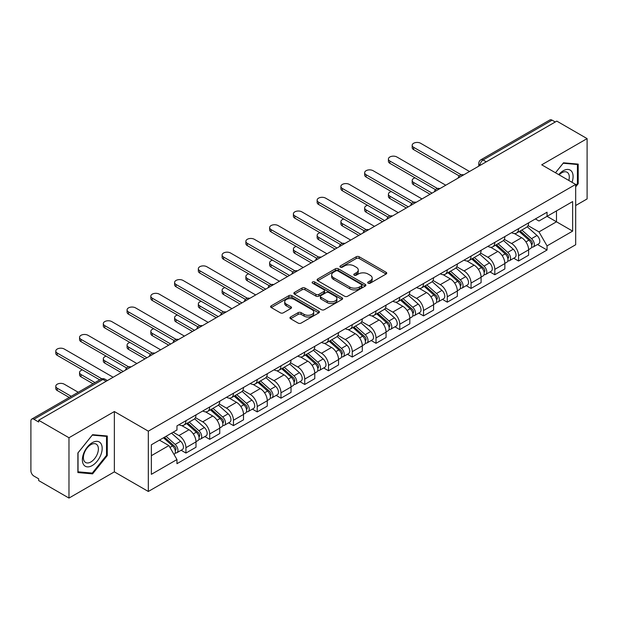 <?xml version="1.0" encoding="UTF-8"?>
<svg xmlns="http://www.w3.org/2000/svg" width="618" height="618" viewBox="0 0 618 618"><rect width="100%" height="100%" fill="white"/><g stroke="black" fill="none" stroke-linecap="round" stroke-linejoin="round"><path stroke-width="0.93" d="M368.135 283.191A1.483 0.857 0 0 0 370.228 283.191L386.111 274.021A2.117 1.221 0 0 0 386.729 273.156A2.117 1.221 0 0 0 386.111 272.299L359.205 256.764A2.117 1.221 0 0 0 356.215 256.764L340.333 265.933A1.483 0.857 0 0 0 339.9 266.536A1.483 0.857 0 0 0 340.333 267.138A1.483 0.857 0 0 0 342.426 267.138L344.481 265.949A6.767 3.909 0 0 1 354.044 265.949L356.285 267.246A6.767 3.909 0 0 1 358.27 270.012A6.767 3.909 0 0 1 356.285 272.77L354.23 273.959A1.483 0.857 0 0 0 353.797 274.562A1.483 0.857 0 0 0 354.23 275.164A1.483 0.857 0 0 0 356.323 275.164L358.378 273.983A6.767 3.909 0 0 1 367.949 273.983L370.19 275.273A6.767 3.909 0 0 1 372.175 278.038A6.767 3.909 0 0 1 370.19 280.796L368.135 281.986A1.483 0.857 0 0 0 367.702 282.588A1.483 0.857 0 0 0 368.135 283.191L368.135 281.986M290.584 317.003A2.117 1.221 0 0 0 289.966 317.868A2.117 1.221 0 0 0 290.584 318.733L298.139 323.09A2.117 1.221 0 0 0 301.128 323.09L318.764 312.901A2.117 1.221 0 0 0 319.382 312.044A2.117 1.221 0 0 0 318.764 311.178L291.858 295.643A2.117 1.221 0 0 0 288.869 295.643L271.225 305.825A2.117 1.221 0 0 0 270.607 306.69A2.117 1.221 0 0 0 271.225 307.555L280.348 312.816A2.117 1.221 0 0 0 283.338 312.816L290.885 308.459A2.117 1.221 0 0 0 291.503 307.594A2.117 1.221 0 0 0 290.885 306.737L286.366 304.126A5.655 3.268 0 0 1 284.705 301.816A5.655 3.268 0 0 1 288.197 298.795A5.655 3.268 0 0 1 294.361 299.506L312.075 309.734A5.655 3.268 0 0 1 313.735 312.044A5.655 3.268 0 0 1 310.244 315.056A5.655 3.268 0 0 1 304.079 314.353L301.128 312.646A2.117 1.221 0 0 0 298.139 312.646L290.584 317.003L290.584 318.733M148.32 431.155L114.361 411.542L68.977 437.745L38.664 420.248L556.795 121.113L587.1 138.61L541.716 164.813L575.675 184.419L148.32 431.155L148.32 491.472L575.675 244.743L575.675 184.419M344.628 296.246A2.117 1.221 0 0 0 347.617 296.246L365.261 286.064A2.117 1.221 0 0 0 365.879 285.199A2.117 1.221 0 0 0 365.261 284.334L338.347 268.799A2.117 1.221 0 0 0 335.358 268.799L317.722 278.988A2.117 1.221 0 0 0 317.096 279.846A2.117 1.221 0 0 0 317.722 280.711L344.628 296.246M313.156 283.515A1.483 0.857 0 0 1 314.655 283.724L314.655 281.962L342.009 297.76A2.117 1.221 0 0 1 342.627 298.618A2.117 1.221 0 0 1 342.009 299.483L324.373 309.664A2.117 1.221 0 0 1 321.383 309.664L294.469 294.129L294.469 292.407A2.117 1.221 0 0 0 293.851 293.272A2.117 1.221 0 0 0 294.469 294.129M294.469 292.407L302.024 288.05A2.117 1.221 0 0 1 305.014 288.05L315.922 294.346A2.117 1.221 0 0 0 318.911 294.346L323.925 291.457A2.117 1.221 0 0 0 324.543 290.591A2.117 1.221 0 0 0 323.925 289.734L312.561 283.168A1.483 0.857 0 0 1 312.129 282.565A1.483 0.857 0 0 1 313.04 281.777A1.483 0.857 0 0 1 314.655 281.962M68.977 437.745L68.977 498.069L38.664 480.572L38.664 478.811L33.944 476.084A4.311 2.487 -120 0 1 30.9 470.808L30.9 421.043A4.311 2.487 -120 0 1 31.788 419.066L100.78 379.236A4.311 2.487 60 0 1 102.936 379.452L33.944 419.282A4.311 2.487 -120 0 0 31.788 419.066M575.675 205.524L587.1 198.934L587.1 138.61M68.977 498.069L114.361 471.866L148.32 491.472M38.664 420.248L38.664 422.009L33.944 419.282M486.281 161.823L483.083 159.977A4.311 2.487 60 0 0 480.928 159.761L549.92 119.931A4.311 2.487 60 0 1 552.067 120.147L483.083 159.977A4.311 2.487 120 0 0 480.031 165.253L480.031 165.431M555.273 121.993L552.067 120.147M518.564 228.652A9.911 5.716 60 0 1 516.517 233.102L526.567 227.293A9.911 5.716 -120 0 0 528.614 222.851M504.296 239.321L511.557 243.507A9.911 5.716 60 0 1 518.564 255.643L528.614 249.842A9.911 5.716 -120 0 0 521.607 237.706L514.415 233.558M528.614 249.842L528.614 255.203L518.564 261.012L513.743 258.224M516.517 233.102A9.911 5.716 60 0 1 511.634 232.654M518.564 255.643L518.564 261.012M494.809 242.372A9.911 5.716 60 0 1 492.755 246.814L502.805 241.012A9.911 5.716 -120 0 0 504.86 236.563M489.989 271.943L494.809 274.724L504.86 268.923L504.86 263.562A9.911 5.716 -120 0 0 497.853 251.426L490.661 247.27M492.755 246.814A9.911 5.716 60 0 1 487.88 246.366M480.541 253.04L487.803 257.227A9.911 5.716 60 0 1 494.809 269.363L494.809 274.724M471.047 256.084A9.911 5.716 60 0 1 468.992 260.533L479.05 254.732A9.911 5.716 -120 0 0 481.098 250.282M466.227 285.663L471.047 288.444L481.098 282.642L481.098 277.273A9.911 5.716 -120 0 0 474.091 265.145L466.899 260.989M468.992 260.533A9.911 5.716 60 0 1 464.118 260.085M456.779 266.752L464.041 270.947A9.911 5.716 60 0 1 471.047 283.083L471.047 288.444M447.285 269.803A9.911 5.716 60 0 1 445.238 274.253L455.288 268.444A9.911 5.716 -120 0 0 457.343 264.002M442.473 299.375L447.285 302.163L457.343 296.354L457.343 290.993A9.911 5.716 -120 0 0 450.337 278.857L443.137 274.709M445.238 274.253A9.911 5.716 60 0 1 440.356 273.805M433.025 280.472L440.286 284.659A9.911 5.716 60 0 1 447.285 296.794L447.285 302.163M423.531 283.523A9.911 5.716 60 0 1 421.476 287.965L431.526 282.163A9.911 5.716 -120 0 0 433.581 277.714M418.71 313.094L423.531 315.875L433.581 310.074L433.581 304.713A9.911 5.716 -120 0 0 426.575 292.577L419.383 288.421M421.476 287.965A9.911 5.716 60 0 1 416.602 287.517M409.263 294.191L416.524 298.378A9.911 5.716 60 0 1 423.531 310.514L423.531 315.875M399.769 297.235A9.911 5.716 60 0 1 397.722 301.684L407.772 295.883A9.911 5.716 -120 0 0 409.819 291.433M394.948 326.814L399.769 329.595L409.819 323.793L409.819 318.424A9.911 5.716 -120 0 0 402.82 306.296L395.62 302.14M397.722 301.684A9.911 5.716 60 0 1 392.839 301.236M385.508 307.903L392.762 312.098A9.911 5.716 60 0 1 399.769 324.234L399.769 329.595M376.014 310.954A9.911 5.716 60 0 1 373.96 315.404L384.01 309.595A9.911 5.716 -120 0 0 386.065 305.153M371.194 340.526L376.014 343.314L386.065 337.505L386.065 332.144A9.911 5.716 -120 0 0 379.058 320.008L371.866 315.86M373.96 315.404A9.911 5.716 60 0 1 369.085 314.956M361.746 321.623L369.008 325.81A9.911 5.716 60 0 1 376.014 337.946L376.014 343.314M352.252 324.674A9.911 5.716 60 0 1 350.197 329.116L360.255 323.314A9.911 5.716 -120 0 0 362.303 318.865M347.432 354.245L352.252 357.026L362.303 351.225L362.303 345.864A9.911 5.716 -120 0 0 355.296 333.728L348.104 329.572M350.197 329.116A9.911 5.716 60 0 1 345.323 328.668M337.984 335.342L345.246 339.529A9.911 5.716 60 0 1 352.252 351.665L352.252 357.026M328.49 338.386A9.911 5.716 60 0 1 326.443 342.835L336.493 337.034A9.911 5.716 -120 0 0 338.548 332.584M323.678 367.965L328.498 370.746L338.548 364.944L338.548 359.576A9.911 5.716 -120 0 0 331.542 347.447L324.342 343.291M326.443 342.835A9.911 5.716 60 0 1 321.569 342.387M314.23 349.054L321.491 353.249A9.911 5.716 60 0 1 328.498 365.385L328.498 370.746M304.736 352.106A9.911 5.716 60 0 1 302.681 356.555L312.739 350.746A9.911 5.716 -120 0 0 314.786 346.304M299.915 381.677L304.736 384.466L314.786 378.656L314.786 373.295A9.911 5.716 -120 0 0 307.779 361.159L300.587 357.011M302.681 356.555A9.911 5.716 60 0 1 297.806 356.107M290.468 362.774L297.729 366.961A9.911 5.716 60 0 1 304.736 379.097L304.736 384.466M280.974 365.825A9.911 5.716 60 0 1 278.927 370.267L288.977 364.466A9.911 5.716 -120 0 0 291.032 360.016M276.161 395.396L280.974 398.177L291.032 392.376L291.032 387.015A9.911 5.716 -120 0 0 284.025 374.879L276.825 370.723M278.927 370.267A9.911 5.716 60 0 1 274.044 369.819M266.713 376.493L273.967 380.68A9.911 5.716 60 0 1 280.974 392.816L280.974 398.177M257.219 379.537A9.911 5.716 60 0 1 255.164 383.987L265.215 378.185A9.911 5.716 -120 0 0 267.27 373.736M252.399 409.116L257.219 411.897L267.27 406.096L267.27 400.727A9.911 5.716 -120 0 0 260.263 388.598L253.071 384.442M255.164 383.987A9.911 5.716 60 0 1 250.29 383.539M242.951 390.205L250.213 394.4A9.911 5.716 60 0 1 257.219 406.536L257.219 411.897M233.457 393.257A9.911 5.716 60 0 1 231.41 397.706L241.46 391.897A9.911 5.716 -120 0 0 243.507 387.455M228.637 422.828L233.457 425.617L243.507 419.807L243.507 414.446A9.911 5.716 -120 0 0 236.509 402.31L229.309 398.162M231.41 397.706A9.911 5.716 60 0 1 226.528 397.258M219.197 403.925L226.451 408.112A9.911 5.716 60 0 1 233.457 420.248L233.457 425.617M209.703 406.976A9.911 5.716 60 0 1 207.648 411.418L217.698 405.617A9.911 5.716 -120 0 0 219.753 401.167M204.882 436.547L209.703 439.328L219.753 433.527L219.753 428.166A9.911 5.716 -120 0 0 212.746 416.03L205.555 411.874M207.648 411.418A9.911 5.716 60 0 1 202.774 410.97M195.435 417.644L202.696 421.831A9.911 5.716 60 0 1 209.703 433.967L209.703 439.328M185.941 420.688A9.911 5.716 60 0 1 183.886 425.138L193.944 419.336A9.911 5.716 -120 0 0 195.991 414.887M181.12 450.267L185.941 453.048L195.991 447.247L195.991 441.878A9.911 5.716 -120 0 0 188.984 429.749L181.792 425.593M183.886 425.138A9.911 5.716 60 0 1 179.011 424.69M173.148 432.206L178.934 435.551A9.911 5.716 60 0 1 185.941 447.687L185.941 453.048M535.397 218.934L538.973 221.005L572.631 201.568L556.486 210.892L556.486 221.792L538.973 231.904L528.058 225.601M151.371 455.682L168.884 445.57L176.957 459.553L151.371 474.33L151.371 444.782L176.957 430.012L176.957 425.879L547.046 212.206L547.046 216.339L572.631 231.117L547.046 245.887L538.973 231.904M572.631 201.568L572.631 231.117M176.957 459.553L176.957 463.685L547.046 250.02L547.046 245.887M575.675 186.837L578.193 183.716L578.193 164.118L563.492 162.804L555.489 172.762L563.191 163.237L577.428 164.512L577.428 183.5L575.675 185.678M114.361 411.542L114.361 471.866M77.883 472.561L92.584 473.875L107.277 455.59L107.277 435.999L92.584 434.686L77.883 452.963L77.883 472.561M168.884 445.57L159.444 440.124M537.505 244.512L547.046 250.02M577.428 183.276L578.193 183.716M91.031 472.979L92.584 473.875M106.52 455.149L107.277 455.59M368.73 283.399L370.19 282.557A6.767 3.909 0 0 0 372.175 279.792L372.175 278.038M358.27 270.012L358.27 271.765A6.767 3.909 0 0 1 356.285 274.531L354.825 275.373M386.08 274.037L359.205 258.517A2.117 1.221 0 0 0 356.215 258.517L340.92 267.347M365.23 286.08L338.347 270.56A2.117 1.221 0 0 0 335.358 270.56L317.745 280.726L317.722 278.988M361.522 285.802A1.483 0.857 0 0 0 361.955 285.199A1.483 0.857 0 0 0 361.522 284.597L337.899 270.954A1.483 0.857 0 0 0 335.806 270.954L333.643 272.214A6.767 3.909 0 0 0 331.657 274.971A6.767 3.909 0 0 0 333.643 277.737L349.788 287.053A6.767 3.909 0 0 0 359.352 287.053L361.522 285.802L361.522 287.563A1.483 0.857 0 0 0 361.955 286.961L361.955 285.199M331.657 274.971L331.657 276.733A6.767 3.909 0 0 0 333.643 279.49L333.643 277.737M361.522 287.563L359.352 288.815A6.767 3.909 0 0 1 349.788 288.815L333.643 279.49M294.5 294.145L302.024 289.803L302.024 288.05M324.543 290.591L324.543 292.353A2.117 1.221 0 0 1 323.925 293.218L318.911 296.107A2.117 1.221 0 0 1 315.922 296.107L305.014 289.803A2.117 1.221 0 0 0 302.024 289.803M314.655 283.724L341.986 299.498M327.246 300.889A5.655 3.268 0 0 0 333.411 301.592A5.655 3.268 0 0 0 336.903 298.579A5.655 3.268 0 0 0 335.25 296.269L329.008 292.662A2.117 1.221 0 0 0 326.018 292.662L321.005 295.558A2.117 1.221 0 0 0 320.387 296.416A2.117 1.221 0 0 0 321.005 297.281L327.246 300.889L327.246 302.642A5.655 3.268 0 0 0 333.411 303.353A5.655 3.268 0 0 0 336.903 300.333L336.903 298.579M320.387 296.416L320.387 298.177A2.117 1.221 0 0 0 321.005 299.042L321.005 297.281M327.246 302.642L321.005 299.042M313.735 312.044L313.735 313.797A5.655 3.268 0 0 1 310.244 316.818A5.655 3.268 0 0 1 304.079 316.107L301.128 314.407A2.117 1.221 0 0 0 298.139 314.407L290.614 318.749M284.705 301.816L284.705 303.569A5.655 3.268 0 0 0 286.366 305.879L286.366 304.126M290.854 308.475L286.366 305.879M318.733 312.924L291.858 297.405A2.117 1.221 0 0 0 288.869 297.405L271.256 307.571M519.251 231.518L528.931 240.155A5.384 3.105 60 0 1 530.623 248.482L528.614 249.641M519.506 231.742L524.064 234.376M415.064 177.868A4.952 2.858 -0 0 0 412.183 180.464A4.952 2.858 -0 0 0 413.627 182.488L432.059 193.125M520.232 230.954L531.001 240.564A2.588 1.491 60 0 1 531.812 244.566A2.588 1.491 60 0 1 531.58 244.658M521.839 230.02L531.519 238.664A5.384 3.105 60 0 1 533.21 246.984A5.384 3.105 60 0 1 531.588 247.161M527.239 226.783L537.003 235.497A5.384 3.105 60 0 1 538.695 243.824L533.21 246.984M430.082 194.268L413.627 184.774A4.952 2.858 180 0 1 412.183 182.75L412.183 180.464M459.282 175.96L413.627 149.602A4.952 2.858 180 0 1 412.183 147.578L412.183 145.292A4.952 2.858 -0 0 0 413.627 147.316L461.252 174.809M469.525 171.495L420.634 143.268A4.952 2.858 -0 0 0 415.234 142.65A4.952 2.858 -0 0 0 412.183 145.292M495.497 245.238L505.176 253.874A5.384 3.105 60 0 1 506.868 262.202L504.86 263.361M495.752 245.462L500.31 248.096M391.31 191.58A4.952 2.858 -0 0 0 388.421 194.183A4.952 2.858 -0 0 0 389.873 196.207L408.297 206.845M496.47 244.674L507.239 254.284A2.588 1.491 60 0 1 508.058 258.278A2.588 1.491 60 0 1 507.818 258.37M498.085 243.739L507.764 252.376A5.384 3.105 60 0 1 509.456 260.703A5.384 3.105 60 0 1 507.826 260.881M503.477 240.495L513.249 249.216A5.384 3.105 60 0 1 514.933 257.536L509.456 260.703M406.32 207.988L389.873 198.494A4.952 2.858 180 0 1 388.421 196.47L388.421 194.183M471.735 258.95L481.414 267.586A5.384 3.105 60 0 1 483.106 275.914L481.098 277.073M471.99 259.181L476.548 261.808M367.548 205.3A4.952 2.858 -0 0 0 364.659 207.903A4.952 2.858 -0 0 0 366.111 209.919L384.543 220.564M472.708 258.386L483.485 268.003A2.588 1.491 60 0 1 484.296 271.997A2.588 1.491 60 0 1 484.056 272.09M474.323 257.459L484.002 266.095A5.384 3.105 60 0 1 485.694 274.423A5.384 3.105 60 0 1 484.072 274.593M479.722 254.214L489.487 262.928A5.384 3.105 60 0 1 491.179 271.256L485.694 274.423M382.557 221.707L366.111 212.206A4.952 2.858 180 0 1 364.659 210.19L364.659 207.903M447.973 272.669L457.66 281.306A5.384 3.105 60 0 1 459.344 289.633L457.335 290.792M448.235 272.893L452.785 275.528M343.793 219.019A4.952 2.858 -0 0 0 340.904 221.615A4.952 2.858 -0 0 0 342.357 223.639L360.781 234.276M448.954 272.105L459.722 281.715A2.588 1.491 60 0 1 460.534 285.717A2.588 1.491 60 0 1 460.302 285.81M450.568 271.171L460.248 279.815A5.384 3.105 60 0 1 461.94 288.135A5.384 3.105 60 0 1 460.31 288.312M455.96 267.934L465.733 276.648A5.384 3.105 60 0 1 467.417 284.975L461.94 288.135M358.803 235.419L342.357 225.925A4.952 2.858 180 0 1 340.904 223.901L340.904 221.615M572.013 182.31A13.998 8.08 120 0 0 571.766 171.557A13.998 8.08 120 0 0 558.703 174.624M568.807 180.456A10.599 6.118 120 0 0 568.29 173.349A10.599 6.118 120 0 0 567.1 172.244A10.599 6.118 120 0 0 559.135 174.871M576.486 163.963L577.428 164.512M100.85 443.438A13.998 8.08 120 0 0 87.323 447.061A13.998 8.08 120 0 0 83.7 464.767A13.998 8.08 120 0 0 97.227 461.144A13.998 8.08 120 0 0 100.85 443.438M97.381 445.223A10.599 6.118 120 0 0 96.192 444.118A10.599 6.118 120 0 0 86.327 449.07A10.599 6.118 120 0 0 84.396 461.376A10.599 6.118 120 0 0 85.585 462.48A10.599 6.118 120 0 0 95.45 457.536A10.599 6.118 120 0 0 97.381 445.223M92.275 473.087L78.038 471.82L78.038 452.832L92.275 435.118L106.52 436.385L106.52 455.373L92.275 473.087M105.57 435.845L106.52 436.385M435.528 189.68L389.873 163.322A4.952 2.858 180 0 1 388.421 161.298L388.421 159.011A4.952 2.858 -0 0 0 389.873 161.035L437.49 188.529M445.763 185.215L396.88 156.987A4.952 2.858 -0 0 0 391.48 156.369A4.952 2.858 -0 0 0 388.421 159.011M411.766 203.392L366.111 177.034A4.952 2.858 180 0 1 364.659 175.01L364.659 172.731A4.952 2.858 -0 0 0 366.111 174.747L413.736 202.24M422.009 198.934L373.118 170.707A4.952 2.858 -0 0 0 367.718 170.081A4.952 2.858 -0 0 0 364.659 172.731M388.011 217.111L342.357 190.753A4.952 2.858 180 0 1 340.904 188.729L340.904 186.443A4.952 2.858 -0 0 0 342.357 188.467L389.973 215.96M398.247 212.646L349.363 184.419A4.952 2.858 -0 0 0 343.963 183.801A4.952 2.858 -0 0 0 340.904 186.443M424.218 286.389L433.898 295.025A5.384 3.105 60 0 1 435.59 303.353L433.581 304.512M424.473 286.613L429.031 289.247M320.031 232.731A4.952 2.858 -0 0 0 317.142 235.334A4.952 2.858 -0 0 0 318.594 237.358L337.026 247.996M425.192 285.825L435.968 295.435A2.588 1.491 60 0 1 436.779 299.429A2.588 1.491 60 0 1 436.54 299.521M426.806 284.89L436.486 293.527A5.384 3.105 60 0 1 438.177 301.854A5.384 3.105 60 0 1 436.547 302.032M432.206 281.646L441.97 290.367A5.384 3.105 60 0 1 443.662 298.687L438.177 301.854M335.041 249.139L318.594 239.645A4.952 2.858 180 0 1 317.142 237.621L317.142 235.334M400.456 300.101L410.136 308.737A5.384 3.105 60 0 1 411.827 317.065L409.819 318.224M400.711 300.333L405.269 302.959M296.277 246.451A4.952 2.858 -0 0 0 293.388 249.054A4.952 2.858 -0 0 0 294.832 251.07L313.264 261.715M401.437 299.537L412.206 309.154A2.588 1.491 60 0 1 413.017 313.148A2.588 1.491 60 0 1 412.785 313.241M403.044 298.61L412.731 307.246A5.384 3.105 60 0 1 414.415 315.574A5.384 3.105 60 0 1 412.793 315.744M408.444 295.365L418.208 304.079A5.384 3.105 60 0 1 419.9 312.407L414.415 315.574M311.287 262.859L294.832 253.357A4.952 2.858 180 0 1 293.388 251.341L293.388 249.054M364.249 230.831L318.594 204.473A4.952 2.858 180 0 1 317.142 202.449L317.142 200.162A4.952 2.858 -0 0 0 318.594 202.186L366.219 229.68M374.493 226.366L325.601 198.139A4.952 2.858 -0 0 0 320.201 197.521A4.952 2.858 -0 0 0 317.142 200.162M340.487 244.543L294.832 218.185A4.952 2.858 180 0 1 293.388 216.161L293.388 213.882A4.952 2.858 -0 0 0 294.832 215.898L342.457 243.392M350.73 240.085L301.839 211.858A4.952 2.858 -0 0 0 296.447 211.232A4.952 2.858 -0 0 0 293.388 213.882M376.702 313.82L386.381 322.457A5.384 3.105 60 0 1 388.073 330.784L386.065 331.943M376.957 314.044L381.515 316.679M272.515 260.17A4.952 2.858 -0 0 0 269.626 262.766A4.952 2.858 -0 0 0 271.078 264.79L289.502 275.427M377.675 313.256L388.452 322.866A2.588 1.491 60 0 1 389.263 326.868A2.588 1.491 60 0 1 389.023 326.961M379.29 312.322L388.969 320.966A5.384 3.105 60 0 1 390.661 329.286A5.384 3.105 60 0 1 389.031 329.464M384.69 309.085L394.454 317.799A5.384 3.105 60 0 1 396.146 326.126L390.661 329.286M287.524 276.57L271.078 267.076A4.952 2.858 180 0 1 269.626 265.052L269.626 262.766M352.94 327.54L362.619 336.177A5.384 3.105 60 0 1 364.311 344.504L362.303 345.663M353.195 327.764L357.752 330.398M248.753 273.882A4.952 2.858 -0 0 0 245.871 276.485A4.952 2.858 -0 0 0 247.316 278.509L265.748 289.147M353.913 326.976L364.69 336.586A2.588 1.491 60 0 1 365.501 340.58A2.588 1.491 60 0 1 365.269 340.672M355.528 326.041L365.207 334.678A5.384 3.105 60 0 1 366.899 343.005A5.384 3.105 60 0 1 365.277 343.183M360.927 322.797L370.692 331.518A5.384 3.105 60 0 1 372.384 339.838L366.899 343.005M263.762 290.29L247.316 280.796A4.952 2.858 180 0 1 245.871 278.772L245.871 276.485M329.178 341.252L338.865 349.888A5.384 3.105 60 0 1 340.557 358.216L338.54 359.375M329.44 341.484L333.998 344.11M224.998 287.602A4.952 2.858 -0 0 0 222.109 290.205A4.952 2.858 -0 0 0 223.561 292.221L241.986 302.866M330.159 340.688L340.927 350.306A2.588 1.491 60 0 1 341.739 354.299A2.588 1.491 60 0 1 341.507 354.392M331.773 339.761L341.453 348.397A5.384 3.105 60 0 1 343.144 356.725A5.384 3.105 60 0 1 341.515 356.895M337.165 336.516L346.937 345.23A5.384 3.105 60 0 1 348.622 353.558L343.144 356.725M240.008 304.01L223.561 294.508A4.952 2.858 180 0 1 222.109 292.492L222.109 290.205M305.423 354.971L315.103 363.608A5.384 3.105 60 0 1 316.795 371.936L314.786 373.094M305.678 355.195L310.236 357.83M201.236 301.321A4.952 2.858 -0 0 0 198.347 303.917A4.952 2.858 -0 0 0 199.799 305.941L218.231 316.578M306.397 354.408L317.173 364.017A2.588 1.491 60 0 1 317.984 368.019A2.588 1.491 60 0 1 317.745 368.112M308.011 353.473L317.691 362.117A5.384 3.105 60 0 1 319.382 370.437A5.384 3.105 60 0 1 317.76 370.615M313.411 350.236L323.175 358.95A5.384 3.105 60 0 1 324.867 367.277L319.382 370.437M216.246 317.722L199.799 308.227A4.952 2.858 180 0 1 198.347 306.204L198.347 303.917M281.661 368.691L291.348 377.328A5.384 3.105 60 0 1 293.032 385.655L291.024 386.814M281.924 368.915L286.474 371.549M177.482 315.033A4.952 2.858 -0 0 0 174.593 317.637A4.952 2.858 -0 0 0 176.045 319.661L194.469 330.298M282.642 368.127L293.411 377.737A2.588 1.491 60 0 1 294.222 381.731A2.588 1.491 60 0 1 293.99 381.824M284.249 367.192L293.936 375.829A5.384 3.105 60 0 1 295.628 384.157A5.384 3.105 60 0 1 293.998 384.334M289.649 363.948L299.413 372.669A5.384 3.105 60 0 1 301.105 380.989L295.628 384.157M192.492 331.441L176.045 321.947A4.952 2.858 180 0 1 174.593 319.923L174.593 317.637M257.907 382.403L267.586 391.039A5.384 3.105 60 0 1 269.278 399.367L267.27 400.526M258.162 382.635L262.72 385.261M153.72 328.753A4.952 2.858 -0 0 0 150.831 331.356A4.952 2.858 -0 0 0 152.283 333.372L170.715 344.017M258.88 381.839L269.657 391.457A2.588 1.491 60 0 1 270.468 395.45A2.588 1.491 60 0 1 270.228 395.543M260.495 380.912L270.174 389.549A5.384 3.105 60 0 1 271.866 397.876A5.384 3.105 60 0 1 270.236 398.046M265.894 377.668L275.659 386.381A5.384 3.105 60 0 1 277.351 394.709L271.866 397.876M168.729 345.161L152.283 335.659A4.952 2.858 180 0 1 150.831 333.643L150.831 331.356M234.145 396.123L243.824 404.759A5.384 3.105 60 0 1 245.516 413.087L243.507 414.245M234.4 396.347L238.957 398.981M129.965 342.472A4.952 2.858 -0 0 0 127.076 345.068A4.952 2.858 -0 0 0 128.521 347.092L146.953 357.729M235.126 395.559L245.894 405.169A2.588 1.491 60 0 1 246.706 409.17A2.588 1.491 60 0 1 246.474 409.263M236.733 394.624L246.42 403.268A5.384 3.105 60 0 1 248.104 411.588A5.384 3.105 60 0 1 246.482 411.766M242.132 391.387L251.897 400.101A5.384 3.105 60 0 1 253.589 408.428L248.104 411.588M144.975 358.873L128.521 349.379A4.952 2.858 180 0 1 127.076 347.355L127.076 345.068M210.39 409.842L220.07 418.479A5.384 3.105 60 0 1 221.762 426.806L219.753 427.965M210.645 410.066L215.203 412.7M106.203 356.184A4.952 2.858 -0 0 0 103.314 358.788A4.952 2.858 -0 0 0 104.766 360.812L123.191 371.449M211.364 409.278L222.14 418.888A2.588 1.491 60 0 1 222.951 422.882A2.588 1.491 60 0 1 222.712 422.975M212.978 408.344L222.658 416.98A5.384 3.105 60 0 1 224.349 425.308A5.384 3.105 60 0 1 222.719 425.485M218.378 405.099L228.142 413.821A5.384 3.105 60 0 1 229.834 422.14L224.349 425.308M121.213 372.592L104.766 363.098A4.952 2.858 180 0 1 103.314 361.074L103.314 358.788M316.733 258.262L271.078 231.904A4.952 2.858 180 0 1 269.626 229.881L269.626 227.594A4.952 2.858 -0 0 0 271.078 229.618L318.695 257.111M326.968 253.797L278.085 225.57A4.952 2.858 -0 0 0 272.685 224.952A4.952 2.858 -0 0 0 269.626 227.594M292.971 271.982L247.316 245.624A4.952 2.858 180 0 1 245.871 243.6L245.871 241.314A4.952 2.858 -0 0 0 247.316 243.337L294.94 270.831M303.214 267.517L254.322 239.29A4.952 2.858 -0 0 0 248.923 238.672A4.952 2.858 -0 0 0 245.871 241.314M269.216 285.694L223.561 259.336A4.952 2.858 180 0 1 222.109 257.312L222.109 255.033A4.952 2.858 -0 0 0 223.561 257.049L271.178 284.543M279.452 281.236L230.568 253.009A4.952 2.858 -0 0 0 225.168 252.383A4.952 2.858 -0 0 0 222.109 255.033M245.454 299.413L199.799 273.056A4.952 2.858 180 0 1 198.347 271.032L198.347 268.745A4.952 2.858 -0 0 0 199.799 270.769L247.424 298.262M255.697 294.948L206.806 266.721A4.952 2.858 -0 0 0 201.406 266.103A4.952 2.858 -0 0 0 198.347 268.745M221.7 313.133L176.045 286.775A4.952 2.858 180 0 1 174.593 284.751L174.593 282.465A4.952 2.858 -0 0 0 176.045 284.489L223.662 311.982M231.935 308.668L183.052 280.441A4.952 2.858 -0 0 0 177.652 279.823A4.952 2.858 -0 0 0 174.593 282.465M197.938 326.845L152.283 300.487A4.952 2.858 180 0 1 150.831 298.463L150.831 296.184A4.952 2.858 -0 0 0 152.283 298.2L199.908 325.694M208.181 322.387L159.289 294.16A4.952 2.858 -0 0 0 153.89 293.535A4.952 2.858 -0 0 0 150.831 296.184M174.176 340.564L128.521 314.207A4.952 2.858 180 0 1 127.076 312.183L127.076 309.896A4.952 2.858 -0 0 0 128.521 311.92L176.145 339.413M184.419 336.099L135.527 307.872A4.952 2.858 -0 0 0 130.135 307.254A4.952 2.858 -0 0 0 127.076 309.896M150.421 354.284L104.766 327.926A4.952 2.858 180 0 1 103.314 325.902L103.314 323.616A4.952 2.858 -0 0 0 104.766 325.64L152.383 353.133M160.657 349.819L111.773 321.592A4.952 2.858 -0 0 0 106.373 320.974A4.952 2.858 -0 0 0 103.314 323.616M186.628 423.554L196.308 432.191A5.384 3.105 60 0 1 197.999 440.518L195.991 441.677M186.883 423.786L191.441 426.412M82.441 369.904A4.952 2.858 -0 0 0 79.552 372.507A4.952 2.858 -0 0 0 81.004 374.523L94.971 382.588M187.602 422.99L198.378 432.608A2.588 1.491 60 0 1 199.189 436.602A2.588 1.491 60 0 1 198.957 436.694M189.216 422.063L198.896 430.7A5.384 3.105 60 0 1 200.587 439.027A5.384 3.105 60 0 1 198.965 439.197M194.616 418.819L204.38 427.532A5.384 3.105 60 0 1 206.072 435.86L200.587 439.027M92.994 383.732L81.004 376.81A4.952 2.858 180 0 1 79.552 374.794L79.552 372.507M126.659 367.996L81.004 341.638A4.952 2.858 180 0 1 79.552 339.614L79.552 337.335A4.952 2.858 -0 0 0 81.004 339.352L128.629 366.845M136.902 363.538L88.011 335.311A4.952 2.858 -0 0 0 82.611 334.686A4.952 2.858 -0 0 0 79.552 337.335M163.461 437.799L172.553 445.91A5.384 3.105 60 0 1 174.245 454.238L173.975 454.392M163.554 437.745L167.687 440.132M78.223 392.26L64.257 384.195A4.952 2.858 -0 0 0 58.857 383.577A4.952 2.858 -0 0 0 55.798 386.219A4.952 2.858 -0 0 0 57.25 388.243L71.217 396.308M164.434 437.235L174.616 446.32A2.588 1.491 60 0 1 175.427 450.321A2.588 1.491 60 0 1 175.195 450.414M166.049 436.308L175.141 444.419A5.384 3.105 60 0 1 176.833 452.739A5.384 3.105 60 0 1 175.203 452.917M171.534 433.141L180.626 441.252A5.384 3.105 60 0 1 182.31 449.58L176.833 452.739M69.239 397.451L57.25 390.53A4.952 2.858 180 0 1 55.798 388.506L55.798 386.219M99.699 379.861L57.25 355.358A4.952 2.858 180 0 1 55.798 353.334L55.798 351.047A4.952 2.858 -0 0 0 57.25 353.071L101.823 378.803M113.14 377.25L64.257 349.023A4.952 2.858 -0 0 0 58.857 348.405A4.952 2.858 -0 0 0 55.798 351.047M480.186 165.338L480.031 165.253A4.311 2.487 0 0 1 478.772 163.492L478.772 166.157M209.703 433.967L219.753 428.166M233.457 420.248L243.507 414.446M257.219 406.536L267.27 400.727M280.974 392.816L291.032 387.015M304.736 379.097L314.786 373.295M328.498 365.385L338.548 359.576M352.252 351.665L362.303 345.864M376.014 337.946L386.065 332.144M399.769 324.234L409.819 318.424M423.531 310.514L433.581 304.713M447.285 296.794L457.343 290.993M471.047 283.083L481.098 277.273M494.809 269.363L504.86 263.562M185.941 447.687L195.991 441.878M178.934 435.551L188.984 429.749M202.696 421.831L212.746 416.03M226.451 408.112L236.509 402.31M250.213 394.4L260.263 388.598M273.967 380.68L284.025 374.879M297.729 366.961L307.779 361.159M321.491 353.249L331.542 347.447M345.246 339.529L355.296 333.728M369.008 325.81L379.058 320.008M392.762 312.098L402.82 306.296M416.524 298.378L426.575 292.577M440.286 284.659L450.337 278.857M464.041 270.947L474.091 265.145M487.803 257.227L497.853 251.426M511.557 243.507L521.607 237.706M463.315 175.079A4.311 2.487 120 0 0 461.414 176.176M439.56 188.799A4.311 2.487 120 0 0 437.66 189.896M415.798 202.511A4.311 2.487 120 0 0 413.898 203.616M392.044 216.23A4.311 2.487 120 0 0 390.136 217.327M368.282 229.95A4.311 2.487 120 0 0 366.381 231.047M344.52 243.662A4.311 2.487 120 0 0 342.619 244.767M320.765 257.382A4.311 2.487 120 0 0 318.865 258.478M297.003 271.101A4.311 2.487 120 0 0 295.103 272.198M273.249 284.813A4.311 2.487 120 0 0 271.348 285.918M249.487 298.533A4.311 2.487 120 0 0 247.586 299.63M225.732 312.252A4.311 2.487 120 0 0 223.824 313.349M201.97 325.964A4.311 2.487 120 0 0 200.07 327.069M178.208 339.684A4.311 2.487 120 0 0 176.308 340.781M154.454 353.403A4.311 2.487 120 0 0 152.553 354.5M130.692 367.115A4.311 2.487 120 0 0 128.791 368.22M106.134 381.298L102.936 379.452A4.311 2.487 120 0 1 105.091 379.236A4.311 4.311 0 0 0 100.78 379.236M370.19 282.557L370.19 280.796M354.23 275.164L354.23 273.959M356.285 274.531L356.285 272.77M340.333 267.138L340.333 265.933M356.215 258.517L356.215 256.764M359.205 258.517L359.205 256.764M386.111 274.021L386.111 272.299M335.358 270.56L335.358 268.799M338.347 270.56L338.347 268.799M365.261 286.064L365.261 284.334M349.788 288.815L349.788 287.053M359.352 288.815L359.352 287.053M305.014 289.803L305.014 288.05M315.922 296.107L315.922 294.346M318.911 296.107L318.911 294.346M323.925 293.218L323.925 291.457M342.009 299.483L342.009 297.76M298.139 314.407L298.139 312.646M301.128 314.407L301.128 312.646M304.079 316.107L304.079 314.353M290.885 308.459L290.885 306.737M271.225 307.555L271.225 305.825M288.869 297.405L288.869 295.643M291.858 297.405L291.858 295.643M318.764 312.901L318.764 311.178M528.931 240.155L525.918 241.901M532.345 243.376L531.38 243.94M537.003 235.497L531.519 238.664M413.627 184.774L413.627 182.488M413.627 147.316L413.627 149.602M505.176 253.874L502.156 255.613M508.591 257.096L507.617 257.66M513.249 249.216L507.764 252.376M389.873 198.494L389.873 196.207M481.414 267.586L478.394 269.332M484.829 270.815L483.863 271.372M489.487 262.928L484.002 266.095M366.111 212.206L366.111 209.919M457.66 281.306L454.639 283.052M461.074 284.527L460.101 285.091M465.733 276.648L460.248 279.815M342.357 225.925L342.357 223.639M389.873 161.035L389.873 163.322M366.111 174.747L366.111 177.034M342.357 188.467L342.357 190.753M433.898 295.025L430.877 296.764M437.312 298.247L436.339 298.811M441.97 290.367L436.486 293.527M318.594 239.645L318.594 237.358M410.136 308.737L407.123 310.483M413.558 311.966L412.585 312.523M418.208 304.079L412.731 307.246M294.832 253.357L294.832 251.07M318.594 202.186L318.594 204.473M294.832 215.898L294.832 218.185M386.381 322.457L383.361 324.203M389.796 325.678L388.822 326.242M394.454 317.799L388.969 320.966M271.078 267.076L271.078 264.79M362.619 336.177L359.606 337.915M366.034 339.398L365.068 339.962M370.692 331.518L365.207 334.678M247.316 280.796L247.316 278.509M338.865 349.888L335.844 351.634M342.279 353.117L341.306 353.674M346.937 345.23L341.453 348.397M223.561 294.508L223.561 292.221M315.103 363.608L312.082 365.354M318.517 366.829L317.552 367.393M323.175 358.95L317.691 362.117M199.799 308.227L199.799 305.941M291.348 377.328L288.328 379.066M294.763 380.549L293.789 381.113M299.413 372.669L293.936 375.829M176.045 321.947L176.045 319.661M267.586 391.039L264.566 392.785M271.001 394.269L270.027 394.825M275.659 386.381L270.174 389.549M152.283 335.659L152.283 333.372M243.824 404.759L240.811 406.505M247.239 407.98L246.273 408.544M251.897 400.101L246.42 403.268M128.521 349.379L128.521 347.092M220.07 418.479L217.049 420.217M223.484 421.7L222.511 422.264M228.142 413.821L222.658 416.98M104.766 363.098L104.766 360.812M271.078 229.618L271.078 231.904M247.316 243.337L247.316 245.624M223.561 257.049L223.561 259.336M199.799 270.769L199.799 273.056M176.045 284.489L176.045 286.775M152.283 298.2L152.283 300.487M128.521 311.92L128.521 314.207M104.766 325.64L104.766 327.926M196.308 432.191L193.295 433.936M199.722 435.42L198.757 435.976M204.38 427.532L198.896 430.7M81.004 376.81L81.004 374.523M81.004 339.352L81.004 341.638M172.553 445.91L169.95 447.417M175.968 449.131L174.994 449.695M180.626 441.252L175.141 444.419M57.25 390.53L57.25 388.243M57.25 353.071L57.25 355.358M463.685 174.871A4.311 4.311 0 0 0 458.154 178.061M439.923 188.583A4.311 4.311 0 0 0 434.4 191.773M416.169 202.302A4.311 4.311 0 0 0 410.638 205.493M392.407 216.022A4.311 4.311 0 0 0 386.876 219.212M368.645 229.734A4.311 4.311 0 0 0 363.121 232.924M344.89 243.453A4.311 4.311 0 0 0 339.359 246.644M321.128 257.173A4.311 4.311 0 0 0 315.605 260.363M297.374 270.885A4.311 4.311 0 0 0 291.843 274.075M273.612 284.604A4.311 4.311 0 0 0 268.088 287.795M249.85 298.324A4.311 4.311 0 0 0 244.326 301.514M226.095 312.036A4.311 4.311 0 0 0 220.564 315.226M202.333 325.756A4.311 4.311 0 0 0 196.81 328.946M178.579 339.475A4.311 4.311 0 0 0 173.048 342.666M154.817 353.187A4.311 4.311 0 0 0 149.293 356.377M131.062 366.907A4.311 4.311 0 0 0 125.531 370.097M107.401 380.564L105.091 379.236M480.928 159.761A4.311 4.311 0 0 0 478.772 163.492"/></g></svg>
